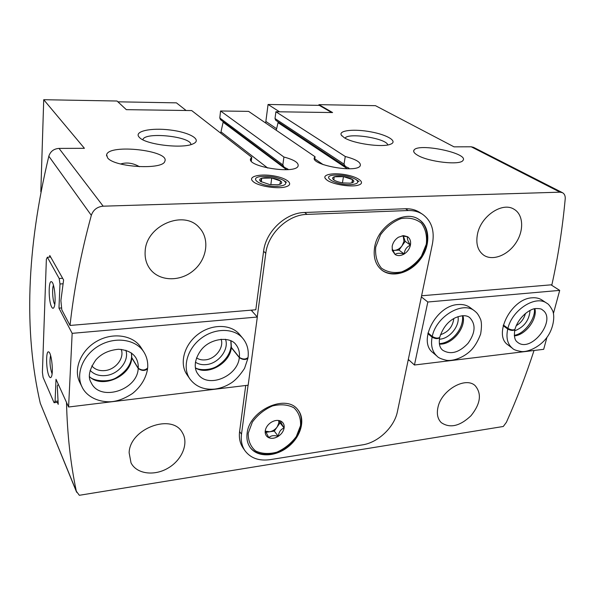 <?xml version="1.0" encoding="UTF-8"?>
<svg xmlns="http://www.w3.org/2000/svg" width="595" height="595" viewBox="0 0 595 595"><rect width="100%" height="100%" fill="white"/><g stroke="black" fill="none" stroke-linecap="round" stroke-linejoin="round"><path stroke-width="0.89" d="M279.033 420.65L280.602 421.015C280.468 421.691 281.643 424.027 284.113 428.028C280.87 429.114 278.914 431.881 278.267 436.336C273.871 435.109 270.74 435.57 268.858 437.734L265.244 430.765C265.861 427.381 267.824 424.577 271.142 422.353C274.124 420.546 276.987 419.988 279.724 420.702L280.602 421.015C283.339 422.376 284.514 424.711 284.113 428.028C283.48 431.368 281.532 434.142 278.267 436.336C274.912 438.359 271.774 438.827 268.858 437.734C266.53 436.678 265.303 434.819 265.162 432.149L265.244 430.765M403.455 235.613L401.848 236.014L407.612 236.728C406.854 238.327 407.798 241.124 410.431 245.125C406.675 246.843 404.6 249.788 404.213 253.968C399.535 252.912 396.501 253.091 395.117 254.526L392.217 248.941L392.298 250.554L392.187 246.166C393.035 242.366 395.125 239.383 398.457 237.212L403.455 235.613L407.612 236.728C410.126 238.588 411.063 241.384 410.431 245.125C409.568 248.874 407.501 251.826 404.213 253.968C400.852 255.91 397.824 256.095 395.117 254.526L392.298 250.554M417.608 155.258C428.37 161.907 460.262 165.544 462.955 160.457C469.462 153.294 418.129 142.614 413.994 150.126C413.027 151.584 414.239 153.294 417.608 155.258M107.598 157.861C114.426 167.396 163.29 170.103 164.845 161.223C170.192 150.542 109.168 143.611 106.631 154.67L107.598 157.861M139.498 166.726C133.012 163.008 126.72 162.1 120.614 163.997M421.602 295.767L551.892 284.767C558.036 257.01 562.476 228.391 565.213 198.894C565.414 195.904 564.499 193.836 562.476 192.691L560.029 192.17L103.166 206.182L59.031 148.408L84.416 148.311L43.725 99.707L117.029 101.024L126.333 109.659L191.702 110.573L251.752 157.311L251.298 161.052M286.552 169.694L223.11 122.213L220.708 133.154M223.11 122.213L223.155 121.655M288.069 169.211L284.098 167.188L282.848 164.904L219.8 117.981L220.485 119.662L284.001 167.113M348.975 168.14L345.412 166.474L344.022 164.131L345.271 156.5C356.323 159.415 361.306 162.517 360.213 165.812C356.509 173.554 308.745 164.562 314.629 157.318L315.075 156.76L248.606 111.377L220.552 110.982L283.919 157.028L282.848 164.904M220.552 110.982L219.8 117.981M345.271 156.5L275.901 111.756L275.016 118.569L275.716 120.272L345.249 166.362M347.413 168.794L278.043 122.682L278.066 121.826M278.043 122.682L276.251 130.253M315.075 156.76L314.681 159.4M331.675 112.537L319.299 105.367L268.07 104.467L265.653 123.016M275.901 111.756L332.59 112.552L318.942 104.653L318.838 105.36M253.172 181.609C258.409 186.458 279.382 189.515 286.731 186.495C294.161 183.9 286.574 177.987 273.655 175.875C260.811 173.621 248.68 176.157 252.183 180.597L253.172 181.609M326.945 180.077C332.731 184.569 352.032 187.551 358.77 184.986C365.702 182.754 358.592 177.184 346.364 174.871C334.226 172.446 322.483 174.305 325.227 178.403L326.945 180.077M344.178 137.653C353.021 143.573 382.34 147.761 390.446 144.25C398.338 141.446 387.382 134.827 370.804 131.845C354.308 128.736 338.429 130.342 341.307 135.102L344.178 137.653M139.423 137.438C145.656 144.719 183.282 149.092 193.286 143.737C202.449 139.684 189.403 132.261 170.259 130C151.19 127.546 133.719 131.235 139.089 137.088L139.423 137.438M283.919 157.028C294.354 159.832 299.069 162.889 298.05 166.206C294.689 174.58 245.207 166.325 250.822 158.374L251.752 157.311M562.476 192.691L473.508 147.322L471.195 146.787L454.045 146.853L375.475 105.672L318.942 104.653M43.725 99.707L40.824 191.716M477.525 233.895C481.005 216.045 502.344 201.69 513.946 209.187C523.436 214.483 524.202 230.473 515.954 242.82C507.862 255.262 492.757 261.227 483.847 255.262C477.74 250.815 475.628 243.69 477.525 233.895M145.158 251.358C145.968 225.572 183.981 209.358 199.273 227.647C210.035 238.84 207.112 259.189 193.598 270.457C180.27 281.926 159.505 281.554 150.126 269.096C146.355 264.039 144.704 258.126 145.158 251.358M248.07 385.21L241.496 434.216C240.7 440.642 241.882 446.176 245.036 450.809C250.681 458.232 259.063 461.17 270.182 459.637L362.526 444.859C378.13 442.628 394.47 427.031 397.423 411.576L432.431 243.883C434.804 230.756 431.524 220.901 422.591 214.319L419.869 212.527C415.741 209.842 410.952 208.585 405.515 208.748L304.662 212.482C285.749 212.69 265.749 231.537 263.6 251.239L255.805 309.764L70.031 325.45L61.806 309.839L60.891 300.646L63.598 279.985L49.794 255.508L49.571 257.122M103.166 206.182C97.216 206.763 93.259 209.819 91.318 215.345C80.957 253.418 73.862 290.115 70.031 325.45M437.913 407.597C441.14 390.313 465.573 376.152 475.212 385.724C481.943 393.808 480.529 403.819 470.972 415.764C459.831 426.258 449.917 428.534 441.23 422.599C437.689 419.014 436.581 414.016 437.913 407.597M129.13 452.743C129.755 428.452 172.252 412.952 182.368 432.677C188.942 443.201 182.167 459.831 168.259 467.99C154.447 476.327 136.672 474.126 131.019 462.858L129.13 452.743M409.204 360.243L408.111 360.369M245.728 385.493L239.599 431.531C238.811 437.942 239.993 443.461 243.147 448.087L245.036 450.809M66.506 402.391C67.265 434.186 70.537 463.795 76.324 491.202L79.321 495.293L503.288 426.481L506.404 422.294C516.81 399.059 526.017 375.125 534.035 350.492M59.031 148.408C53.833 148.78 50.426 151.375 48.827 156.202C26.611 249.067 23.763 331.43 40.289 403.284L76.651 492.266M57.328 402.317L58.221 404.355L57.276 385.954L58.265 384.236M252.228 310.062L252.079 311.192M422.591 214.319C418.456 211.627 413.651 210.37 408.2 210.533L307.027 214.386C288.047 214.617 267.958 233.552 265.779 253.329L257.241 316.934M247.111 433.398C249.119 410.208 286.277 393.377 297.902 409.836C305.845 419.296 301.055 436.775 288.114 446.875C275.299 457.146 257.248 457.622 250.131 447.395C247.431 443.498 246.419 438.827 247.111 433.398M374.642 247.156C377.773 225.609 405.128 208.971 419.237 219.696C430.341 227.03 430.579 245.973 420.271 259.494C410.141 273.142 391.904 278.274 381.648 269.989C375.445 264.701 373.11 257.092 374.642 247.156M279.538 111.808L268.07 104.467M186.116 110.499L176.425 102.853L117.884 101.819M190.906 144.592C191.382 136.486 144.763 131.569 142.926 139.594L142.874 139.766M387.769 144.949C386.824 138.427 348.038 132.298 345.055 138.159M403.254 236.051L403.968 241.406L402.094 245.728C400.004 248.546 397.475 250.093 394.507 250.376L399.014 250.116L405.173 241.339L403.38 236.059M392.804 250.48L394.507 250.376L392.7 250.25M399.014 250.116L404.213 253.968M405.173 241.339L410.431 245.125M278.728 420.479L278.817 423.023L277.166 426.972C275.188 429.627 272.666 431.226 269.602 431.777L274.265 431.092L280.059 422.844L278.891 420.509M265.764 432.334L269.602 431.777L265.303 431.159M274.265 431.092L278.267 436.336M280.059 422.844L284.113 428.028M551.022 284.841L559.702 290.39L427.82 302.007L421.364 296.905M437.102 356.249L432.892 352.619C417.541 341.381 436.061 305.399 458.083 304.543C462.828 304.157 466.852 305.175 470.147 307.6L474.624 310.954C476.721 312.739 477.882 313.461 480.626 319.433C481.719 322.55 481.727 327.429 480.634 334.07C478.216 340.466 475.308 345.569 471.909 349.369C464.665 357.216 453.583 361.269 446.756 360.354C441.512 359.157 438.299 357.788 437.102 356.249C432.268 351.816 430.594 345.457 432.096 337.172L427.857 333.609M512.548 348.38L508.041 344.944C492.712 335.216 511.075 298.571 532.109 297.812C535.954 297.493 539.263 298.236 542.03 300.058L546.783 303.227C548.382 303.837 550.33 306.321 552.621 310.679C555.128 316.309 553.506 328.916 546.612 337.826C539.888 346.878 528.122 352.158 521.696 351.571C516.653 350.745 513.604 349.682 512.548 348.38C507.483 344.2 505.876 337.759 507.728 329.042L503.184 325.681M546.924 337.41L543.689 349.317L414.447 365.01L427.82 302.007M559.702 290.39L553.439 313.439M408.311 359.432L414.447 365.01M530.033 310.449C529.223 320.37 524.076 327.176 514.601 330.857M525.43 313.461C524.076 318.786 520.982 322.869 516.17 325.71M458.009 316.629C459.928 326.134 449.158 339.128 439.37 339.165M453.799 318.563C452.743 326.7 448.295 332.084 440.441 334.717M439.579 337.469C437.786 338.562 435.347 338.22 432.253 336.443L428.013 332.888M439.527 337.752C437.712 339.076 435.235 338.882 432.096 337.172M514.824 329.437C513.21 330.322 510.904 329.965 507.907 328.351L503.355 324.989M514.764 329.719C513.128 330.835 510.778 330.612 507.728 329.042M54.063 402.703L55.082 401.387L56.004 379.268L68.596 407.002L72.159 333.341L58.972 308.151L59.976 283.979L59.18 278.49L47.355 257.241L46.365 259.294L42.401 372.284L43.093 377.386L54.063 402.703L58.079 402.227M68.596 407.002L248.167 385.196L257.323 317.031L72.159 333.341M242.886 338.443C234.326 327.942 215.055 327.659 201.117 338.354C187.075 348.908 182.04 367.77 189.902 378.948L186.956 374.642C179.117 363.508 184.1 344.75 198.038 334.286C211.872 323.687 231.031 324 239.569 334.464L242.886 338.443C247.208 343.798 248.926 350.165 248.041 357.536M143.841 351.98C136.143 339.552 115.891 336.212 99.663 345.338C83.352 354.308 75.29 373.63 82.021 386.891L79.752 382.295C73.059 369.093 81.039 349.897 97.238 341.017C113.34 331.973 133.466 335.342 141.134 347.718L143.841 351.98C146.839 356.792 148.11 362.139 147.664 368.03M58.972 308.151L61.612 307.95M251.142 310.159L257.323 317.031M59.18 278.49L62.631 278.274M59.976 283.979L63.055 283.778M47.355 257.241L50.672 257.062M55.082 401.387L57.998 401.037M51.631 306.946C52.524 308.627 53.334 308.723 54.048 307.221C56.399 302.758 54.547 282.989 51.683 281.837C48.366 279.152 48.344 301.159 51.631 306.946M48.991 375.951C49.921 377.959 50.739 378.182 51.445 376.628C53.609 372.217 51.453 352.686 48.745 351.957C45.77 349.875 46.001 369.815 48.991 375.951M125.857 350.254C129.517 360.808 118.494 374.5 105.523 375.571C99.097 376.144 93.958 374.404 90.105 370.343M121.202 349.362C124.719 358.026 115.616 369.74 104.75 370.588C99.239 371.049 94.925 369.473 91.794 365.858M225.483 339.247C229.365 349.429 218.529 363.634 206.205 364.601C202.069 365.018 198.47 364.207 195.405 362.184M221.095 339.187C224.241 347.517 215.368 359.105 205.305 359.863C201.95 360.198 199.028 359.544 196.536 357.907M50.575 355.423C49.497 361.135 49.928 367.078 51.862 373.243L52.1 373.72M53.461 285.258C51.906 288.344 52.65 300.75 54.599 304.157L54.77 304.454M247.855 358.294C245.504 360.064 242.656 359.834 239.302 357.602L231.343 347.666C229.96 363.314 207.923 375.884 195.405 367.926M239.302 357.602C237.703 376.732 207.335 388.907 197.808 373.831C195.331 370.893 192.483 362.288 200.694 350.604C209.492 338.213 230.094 335.915 235.962 344.661C238.759 348.209 239.882 352.448 239.331 357.372C242.738 359.514 245.616 359.566 247.966 357.528M239.331 357.372L231.373 347.435L231.187 346.208M147.523 368.855C144.83 371.087 141.722 370.953 138.196 368.454L131.74 357.826C131.138 376.077 102.496 389.137 89.518 376.717M138.196 368.454C137.527 390.231 99.96 402.086 91.206 382.726C87.606 377.163 89.183 369.525 95.929 359.811C101.366 353.69 108.885 350.172 118.479 349.265C126.772 349.86 132.521 352.627 135.734 357.58C137.661 360.763 138.486 364.311 138.219 368.216C141.796 370.603 144.927 370.536 147.605 368.022M138.219 368.216L131.763 357.588L131.659 356.591M352.322 182.702C354.256 181.921 354.308 180.865 352.471 179.549C350.41 178.232 347.406 177.265 343.456 176.633C339.492 176.083 336.406 176.142 334.197 176.812C332.203 177.563 332.084 178.604 333.847 179.935L333.996 180.032C336.049 181.319 339.031 182.278 342.958 182.91L350.024 183.178L352.322 182.702L352.471 179.549L343.456 176.633L334.197 176.812L333.847 179.935M350.314 184.636C357.61 184.153 359.529 182.457 356.063 179.549C349.786 176.12 342.274 174.647 333.52 175.146C320.482 176.358 335.692 185.209 350.314 184.636M342.437 182.829L343.456 176.633M351.92 182.829L352.471 179.549M279.724 184.324C281.993 183.513 282.305 182.412 280.669 181.036C278.78 179.675 275.797 178.664 271.722 178.009C267.616 177.436 264.299 177.503 261.755 178.203C259.435 178.983 259.056 180.069 260.617 181.453L269.639 184.554L277.411 184.8L279.724 184.324L280.669 181.036L271.722 178.009L261.755 178.203L260.617 181.453M277.091 186.354C285.793 185.7 287.928 183.691 283.488 180.33C277.054 177.124 269.565 175.852 261.034 176.514C247.349 177.95 261.562 186.956 277.091 186.354M270.837 184.71L271.722 178.009M261.287 181.914L261.755 178.203M267.735 168.058L221.028 131.874M344.022 164.131L275.016 118.569M323.174 164.629L314.762 158.843M560.029 192.17L471.195 146.787M91.318 215.345L48.827 156.202M76.324 491.202L40.289 403.284M241.496 434.216L239.599 431.531M408.2 210.533L405.515 208.748M307.027 214.386L304.662 212.482M265.779 253.329L263.6 251.239M276.615 128.736L265.913 121.469M375.728 247.096L380.547 234.75C386.14 227.141 392.945 221.757 400.978 218.596C408.988 217.257 415.779 218.759 421.357 223.103C425.581 228.874 427.225 235.917 426.295 244.233L421.438 256.162C416.031 263.459 409.457 268.695 401.722 271.878C393.92 273.403 387.144 272.153 381.402 268.122C376.91 262.581 375.021 255.575 375.728 247.096M248.227 433.234L252.384 422.026C257.665 414.864 264.358 409.501 272.473 405.946C280.691 403.968 287.846 404.585 293.937 407.791C298.72 412.372 300.921 418.322 300.534 425.641L296.31 436.507C291.193 443.387 284.73 448.608 276.913 452.155C268.918 454.268 261.8 453.859 255.56 450.928C250.517 446.57 248.078 440.672 248.227 433.234M432.253 336.443C436.083 316.473 462.665 300.683 474.624 310.954M439.668 337.477C442.71 328.009 447.849 321.471 455.078 317.871C464.777 313.743 468.481 316.666 469.678 317.581C476.03 324.282 475.45 332.895 467.953 343.412C458.983 352.723 450.556 354.984 442.665 350.195C441.423 349.124 438.307 346.439 439.608 337.774M462.917 315.662C466.547 327.562 451.888 345.219 439.407 344.081M507.907 328.351C512.146 309.846 535.738 294.756 546.783 303.227M514.913 329.444C518.632 316.577 530.509 308.552 535.76 308.56C539.553 308.493 541.71 308.902 542.246 309.787C557.515 319.217 531.268 353.646 517.598 342.296C517.092 341.723 513.18 340.258 514.839 329.742M534.935 308.701C537.456 319.329 525.474 335.097 514.348 335.892M230.964 340.779L231.373 347.435M131.532 353.051L131.763 357.588M279.033 420.643L279.724 420.702M413.718 151.569L413.994 150.126M106.557 155.927L106.631 154.67M314.629 157.318L314.413 158.731M250.822 158.374L250.651 159.78M341.961 135.95L341.307 135.102M325.777 179.095L325.227 178.403M252.57 181.051L252.183 180.597M418.902 219.473C429.478 226.554 430.341 245.438 419.847 259.182C409.553 273.068 391.19 277.605 381.336 269.736M265.318 431.234L265.162 432.149M297.634 409.524C305.146 418.553 301.011 436.187 287.809 446.473C274.756 456.953 256.713 456.744 249.893 447.061M462.486 315.685C464.055 328.462 452.007 343.025 439.341 343.657M534.332 308.827C535.939 317.99 524.515 334.115 514.303 335.297M49.184 352.329L48.745 351.957M189.902 378.948C195.755 386.683 204.1 390.06 214.944 389.078C220.871 388.252 226.464 386.103 231.738 382.63C235.791 379.893 240.06 375.147 244.545 368.379L247.937 358.279M231.113 346.186L230.808 340.704M195.376 367.755C199.154 370.566 211.136 370.514 217.882 365.642C225.564 360.466 229.96 354.077 231.083 346.461M82.021 386.891C84.616 392.879 92.552 400.814 107.241 401.744C114.932 402.213 123.366 399.453 132.544 393.474C140.926 386.616 145.946 378.405 147.59 368.833M131.599 356.576L131.428 352.976M89.503 376.59C92.649 380.845 108.134 383.061 116.724 377.468C126.103 371.585 131.056 364.705 131.584 356.829M356.063 179.549L358.986 181.557M283.986 180.657L286.448 182.234"/></g></svg>
